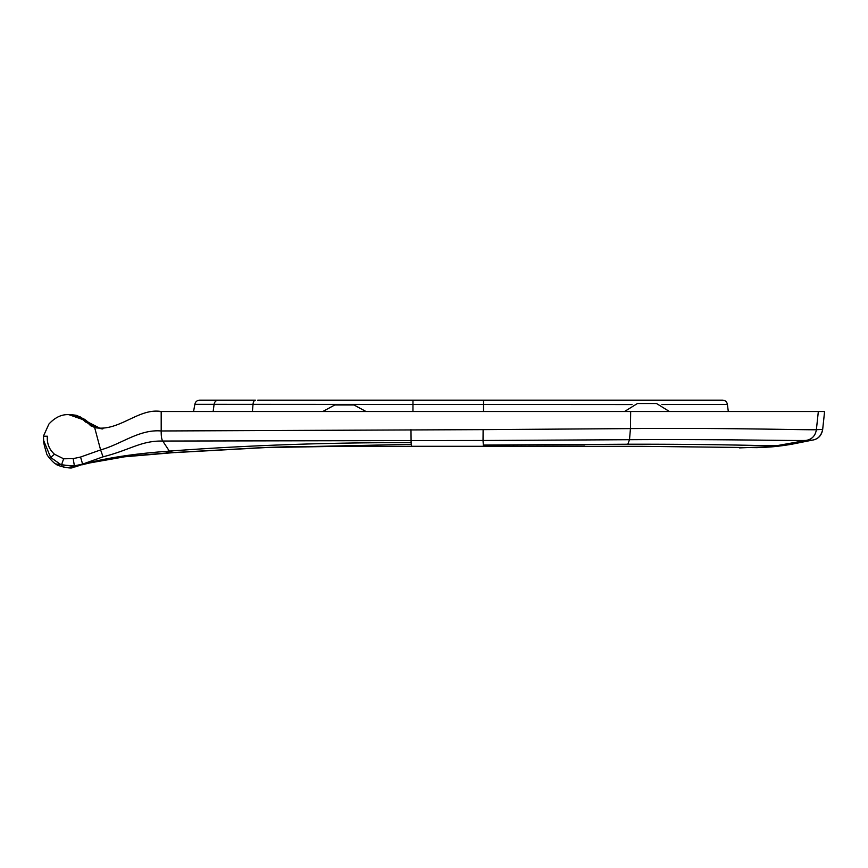 <?xml version="1.0" encoding="UTF-8"?>
<svg xmlns="http://www.w3.org/2000/svg" width="868" height="868" viewBox="0 0 868 868"><rect width="100%" height="100%" fill="white"/><g stroke="black" fill="none" stroke-linecap="round" stroke-linejoin="round"><path stroke-width="1.3" d="M632.023 404.575L194.855 404.347L193.564 411.519L162.978 411.519M818.34 411.519L824.589 411.519L822.669 429.41L816.376 429.703C808.054 430.137 724.791 427.707 630.45 428.586L629.506 439.707L483.031 440.488L483.118 429.638L630.45 428.597L630.667 411.519L818.34 411.519L816.376 429.703C815.367 435.834 811.905 439.414 805.981 440.445L776.914 445.664L784.39 445.414L776.296 446.445L739.579 447.888M92.182 426.557L84.641 419.352L90.956 425.895M102.424 428.673L96.391 427.425L92.084 425.201L84.673 419.352L91.422 424.756M84.543 419.352L90.771 425.787M90.608 425.689L84.337 419.352L83.729 420.112M84.641 419.352L76.134 415.262L70.134 414.535M720.798 400.17L485.049 400.17M454.018 400.17L722.632 400.17C725.312 400.387 726.896 401.808 727.395 404.445L661.904 404.553M257.709 400.17L412.973 400.17L257.709 400.17M80.236 416.846L69.993 414.535M84.858 464.087L81.928 464.847M72.456 467.516L76.145 466.441M68.995 467.83L75.711 466.767L85.118 463.49M791.041 444.373L812.253 440.141L805.981 440.445C798.376 440.89 718.227 439.099 629.506 439.707L627.824 444.221C720.538 444.08 760.596 445.881 776.914 445.664M822.68 429.4L822.669 429.41C821.649 435.584 818.177 439.154 812.253 440.141C817.819 439.392 821.291 435.812 822.68 429.4L824.6 411.519M411.649 446.293L293.059 446.597L264.165 447.519L411.258 444.351L411.649 446.293L483.433 446.293L483.02 440.477L162.739 441.042C161.643 439.566 161.133 436.213 161.198 430.973L483.118 429.638M411.258 444.351L411.106 442.669C329.612 442.409 249.029 445.219 169.347 451.089L165.397 451.436C134.779 453.747 108.674 457.653 87.082 463.154L80.887 464.651M54.478 454.235C49.161 449.418 46.807 443.418 47.393 436.224L43.422 436.224L43.66 440.543L50.648 457.469L61.476 465.031L74.377 465.866L73.183 458.619L63.635 458.792L54.478 454.235L50.648 457.469M73.183 458.619L80.55 457.045L100.601 449.917L103.042 456.818L82.612 464.109L74.377 465.866L74.778 466.441L55.845 463.968C53.632 463.349 46.112 454.789 46.546 453.107C44.42 446.391 43.465 442.203 43.66 440.543M82.644 419.515L68.539 414.535M85.628 421.978L82.449 419.352C69.961 411.736 58.774 413.32 48.89 424.083L43.4 436.224L43.639 440.358M78.38 416.759L68.322 414.535L78.554 416.846L76.927 416.998M68.171 414.535L78.597 416.846M84.272 420.828L94.666 427.62L100.601 449.917C121.346 444.221 139.249 429.096 161.198 430.973M47.393 436.224L43.4 436.224M483.433 446.293L642.949 446.347L756.961 447.649C771.815 447.053 774.495 446.684 784.216 445.436L792.343 444.156M483.248 445.067L627.824 444.232M199.607 400.17C196.982 400.376 195.398 401.765 194.855 404.347C195.398 401.765 196.982 400.376 199.607 400.17L255.496 400.17A4.796 2.495 -90 0 0 253.011 404.499L252.404 411.519M185.025 451.87L266.454 447.519L343.728 446.26M69.136 414.557L77.502 415.772L84.337 419.352M412.951 411.519L412.973 400.17L483.552 400.17L483.552 411.519M218.356 400.17C215.915 400.398 214.494 401.851 214.071 404.531L213.148 411.519M630.385 411.519L371.971 411.519M346.158 411.519L161.209 411.519M264.165 447.519L173.177 452.575L169.347 451.089L162.75 441.053C140.887 440.618 130.471 449.874 103.042 456.818M94.666 427.62C119.046 432.047 138.489 407.678 161.188 411.519L630.667 411.519M82.775 419.352L86.388 422.618M82.449 419.352L100.905 428.694M158.942 411.519L161.133 411.519M85.194 421.609L82.579 419.352M669.434 411.519L656.566 403.533L637.394 403.533L624.515 411.519M366.036 411.519L353.97 404.965L334.809 404.965L322.744 411.519M411.106 442.669L410.976 429.627M165.397 451.436L169.488 452.803L126.956 456.286L107.426 459.064L87.082 463.154M61.476 465.031L63.635 458.792M80.55 457.045L82.612 464.109M60.586 466.181L65.154 467.472M75.483 466.778L74.778 466.441M728.306 411.519L727.395 404.445L728.306 411.519M68.832 467.451L75.104 466.713M100.341 460.344L90.098 462.872L124.699 456.785L176.681 452.369M171.495 452.803L173.079 452.586M161.188 411.519L161.198 430.908M102.999 428.694C102.641 429.4 99.191 428.347 92.626 425.548L91.4 424.745M456.112 446.282L413.613 446.293M173.177 452.575L169.488 452.803M79.693 464.944L88.786 462.774M81.722 464.347L78.782 465.064M72.597 467.483C71.99 469.338 56.029 465.66 55.845 463.968M727.395 404.445C726.896 401.808 725.312 400.387 722.632 400.17M584.728 446L485.386 446.293M812.264 440.13L784.281 445.468M69.147 414.557L69.755 414.535M175.195 452.575L266.465 447.519M90.098 462.872L82.362 464.695M227.058 411.519L223.336 411.519"/></g></svg>
